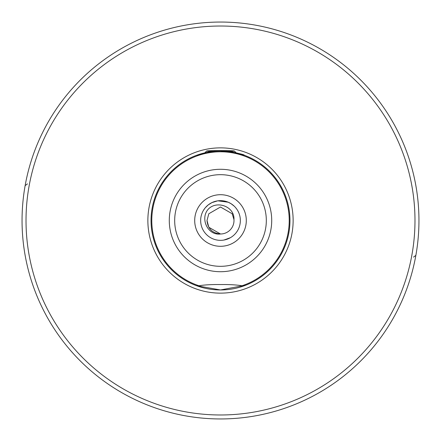 <?xml version="1.0" encoding="UTF-8"?>
<svg xmlns="http://www.w3.org/2000/svg" width="441" height="441" viewBox="0 0 441 441"><rect width="100%" height="100%" fill="white"/><g stroke="black" fill="none" stroke-linecap="round" stroke-linejoin="round"><path stroke-width="0.66" d="M236.238 152.851L238.394 153.385M240.119 153.87L244.364 155.271M233.057 152.189C253.399 158.473 243.653 152.658 220.517 151.043M195.236 285.2L196.923 285.834L198.957 285.751C204.756 284.825 211.934 284.428 220.5 284.561C229.066 284.428 236.244 284.825 242.043 285.751L244.077 285.834L245.841 285.167L220.5 289.957L196.609 285.718M200.655 220.5A19.845 19.845 0 0 0 220.5 240.345A19.845 19.845 0 0 0 240.345 220.5A19.845 19.845 0 0 0 220.5 200.655A19.845 19.845 0 0 0 200.655 220.5A19.845 19.845 0 0 1 220.5 200.655A19.845 19.845 0 0 1 240.345 220.5M22.05 220.5A198.45 198.45 0 0 0 220.5 418.95A198.45 198.45 0 0 0 418.95 220.5A198.45 198.45 0 0 0 220.5 22.05A198.45 198.45 0 0 0 22.05 220.5A198.45 198.45 0 0 1 220.5 22.05A198.45 198.45 0 0 1 418.95 220.5M196.923 285.834A69.457 69.457 0 0 1 220.5 151.043A69.457 69.457 0 0 1 244.077 285.834A69.457 69.457 0 0 1 151.043 220.5A69.457 69.457 0 0 0 244.077 285.834A69.457 69.457 0 0 0 289.957 220.5M207.005 220.5L208.814 213.753L220.5 207.005L232.186 213.753L233.967 219.612C234.772 206.675 217.132 200.093 208.422 209.012C199.823 218.174 207.507 235.681 220.5 233.995L208.814 227.247L207.005 220.5L208.814 213.753L220.5 207.005L232.186 213.753L233.967 219.612L232.186 213.753L220.5 207.005L208.814 213.753L207.005 220.5L208.814 213.753L220.5 207.005L232.186 213.753L233.967 219.612L232.186 213.753L220.5 207.005L208.814 213.753L207.005 220.5L208.814 213.753L220.5 207.005L232.186 213.753L233.967 219.612L232.186 213.753L220.5 207.005L208.814 213.753L207.005 220.5L208.814 213.753L220.5 207.005L232.186 213.753L233.967 219.612L232.186 213.753L220.5 207.005L208.814 213.753L207.005 220.5L208.814 213.753L220.5 207.005L232.186 213.753L233.967 219.612L232.186 213.753L220.5 207.005L208.814 213.753L207.005 220.5L208.814 213.753L220.5 207.005L232.186 213.753L233.967 219.612L232.186 213.753L220.5 207.005L208.814 213.753L207.005 220.5L208.814 213.753L220.5 207.005L232.186 213.753L233.967 219.612L232.186 213.753L220.5 207.005L208.814 213.753L207.005 220.5C207.805 228.697 212.303 233.195 220.5 233.995A13.495 13.495 0 0 0 233.967 219.612M217.545 200.875L211.934 202.601L208.257 204.883L205.297 207.744M203.555 210.175L204.944 208.18M236.519 208.786L235.494 207.502M238.206 211.542L238.642 212.457M234.177 206.118L231.067 203.703L228.19 202.204L217.948 200.82M201.554 214.591L201.173 215.985M240.13 217.578L240.18 217.931M223.934 240.047L230.434 237.677M200.694 221.779L200.655 220.737M214.558 151.296L196.636 155.271L204.817 152.834L206.62 151.037A13.892 0.485 0 0 0 212.904 151.461M27.474 183.886L25.137 185.628M413.526 257.114L415.863 255.372M213.284 151.417A12.701 0.441 180 0 1 207.821 151.081A12.701 0.441 180 0 1 207.799 151.054A12.701 0.441 180 0 1 220.5 150.613A12.701 0.441 180 0 1 233.201 151.054A12.701 0.441 180 0 1 233.179 151.081A12.701 0.441 180 0 1 227.716 151.417M228.096 151.461A13.892 0.485 0 0 0 234.392 151.054A13.892 0.485 0 0 0 234.38 151.037A13.892 0.485 0 0 0 220.5 150.568A13.892 0.485 0 0 0 206.62 151.037A13.892 0.485 0 0 0 206.609 151.054M246.299 220.5A25.799 25.799 0 0 1 220.5 246.299A25.799 25.799 0 0 1 194.702 220.5A25.799 25.799 0 0 1 220.5 194.702A25.799 25.799 0 0 1 246.299 220.5M271.717 220.5A51.217 51.217 0 0 1 220.5 271.717A51.217 51.217 0 0 1 169.283 220.5A51.217 51.217 0 0 1 220.5 169.283A51.217 51.217 0 0 1 271.717 220.5M174.68 220.5A45.82 45.82 0 0 0 220.5 266.32A45.82 45.82 0 0 0 266.32 220.5A45.82 45.82 0 0 0 220.5 174.68A45.82 45.82 0 0 0 174.68 220.5M147.867 220.5A72.633 72.633 0 0 1 220.5 147.867A72.633 72.633 0 0 1 293.133 220.5A72.633 72.633 0 0 1 220.5 293.133A72.633 72.633 0 0 1 147.867 220.5M26.019 220.5A194.481 194.481 0 0 0 220.5 414.981A194.481 194.481 0 0 0 414.981 220.5A194.481 194.481 0 0 0 220.5 26.019A194.481 194.481 0 0 0 26.019 220.5M242.043 285.751A68.713 68.713 0 0 0 220.5 151.787A68.713 68.713 0 0 0 198.957 285.751M234.38 151.037L236.183 152.834"/></g></svg>

